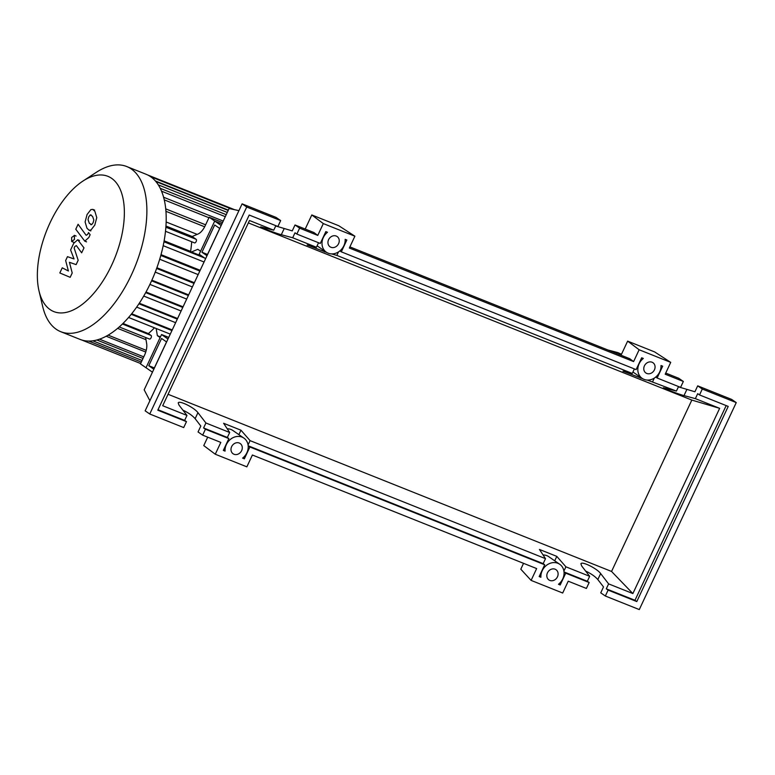 <?xml version="1.0" encoding="UTF-8"?>
<svg xmlns="http://www.w3.org/2000/svg" width="775" height="775" viewBox="0 0 775 775"><rect width="100%" height="100%" fill="white"/><g stroke="black" fill="none" stroke-linecap="round" stroke-linejoin="round"><path stroke-width="1.16" d="M206.925 255.692L201.936 252.243L214.704 224.983L219.693 228.431L206.925 255.692M207.497 254.462L201.936 252.243M205.608 258.695L199.165 254.239L214.704 221.069L221.146 225.515M222.532 222.57L209.163 217.233L214.704 221.069L221.892 223.936L214.704 221.069L200.58 251.226L197.809 249.308L191.464 251.991L190.611 251.4A80.716 40.678 -68.2 0 0 191.696 241.752M111.629 265.244A72.84 36.706 -68.2 0 0 121.433 192.549A72.84 36.706 -68.2 0 0 82.915 181.079A72.84 36.706 -68.2 0 0 50.084 222.696A72.84 36.706 -68.2 0 0 39.021 290.964A72.84 36.706 -68.2 0 0 111.629 265.244M39.021 290.964L42.683 306.483A88.922 44.814 -68.2 0 0 60.77 331.7A88.922 44.814 -68.2 0 0 131.324 275.086A88.922 44.814 -68.2 0 0 126.742 166.538A88.922 44.814 -68.2 0 0 96.274 172.35L82.915 181.079M60.77 331.7L80.106 339.421A88.922 44.814 -68.2 0 0 81.772 340.012A88.922 44.814 -68.2 0 0 88.902 341.077A88.922 44.814 -68.2 0 0 97.059 339.944A88.922 44.814 -68.2 0 0 106.504 336.059A88.922 44.814 -68.2 0 0 119.728 326.517A88.922 44.814 -68.2 0 0 129.173 316.781A88.922 44.814 -68.2 0 0 137.34 306.144A88.922 44.814 -68.2 0 0 144.46 294.8A88.922 44.814 -68.2 0 0 150.66 282.817A88.922 44.814 -68.2 0 0 155.978 270.213A88.922 44.814 -68.2 0 0 160.367 256.98A88.922 44.814 -68.2 0 0 163.728 243.03A88.922 44.814 -68.2 0 0 165.792 228.189A88.922 44.814 -68.2 0 0 165.792 209.512A88.922 44.814 -68.2 0 0 163.709 197.654A88.922 44.814 -68.2 0 0 160.347 188.548A88.922 44.814 -68.2 0 0 155.959 181.65A88.922 44.814 -68.2 0 0 150.641 176.719A88.922 44.814 -68.2 0 0 146.088 174.268L126.742 166.538M197.199 234.389L166.15 221.979M165.957 226.029L192.19 236.511M161.016 254.646L200.173 270.291M156.889 267.733L194.36 282.71M151.871 280.182L188.664 294.878M146.02 292.01L183.065 306.813M139.306 303.219L177.591 318.515M131.682 313.749L172.234 329.947M117.626 328.358L146 339.692M194.554 242.895L165.501 231.289L194.457 242.846A1.967 0.988 -68.2 0 0 194.554 242.895A1.967 0.988 -68.2 0 0 196.162 241.538A1.967 0.988 -68.2 0 0 196.123 239.291L192.123 236.53L197.945 234.069A13.127 6.617 -68.2 0 0 205.104 225.903L209.163 217.233M164.135 240.822L190.611 251.4M160.454 336.883L157.364 335.653L160.134 337.561L146.01 367.728L140.459 363.892L144.518 355.221A13.127 6.617 -68.2 0 0 146.649 343.577L145.632 337.503M122.992 323.446L148.364 333.579A80.716 40.678 -68.2 0 0 154.458 327.815M149.517 339.053L119.234 326.963L149.41 339.004A1.967 0.988 -68.2 0 0 149.517 339.053A1.967 0.988 -68.2 0 0 151.125 337.697A1.967 0.988 -68.2 0 0 151.077 335.449L148.364 333.579M157.364 335.653L156.162 328.493M201.994 256.196L191.464 251.991M90.191 214.966L88.757 216.845L88.021 219.596L89.299 223.248L91.683 224.624L93.087 222.783L93.852 219.993L92.545 216.322L90.191 214.966L91.101 214.888M90.772 224.702L91.683 224.624M85.105 221.96L86.974 228.228L89.057 230.204L90.966 230.001L94.782 225.108L96.759 217.63L94.879 211.343L92.806 209.386L90.898 209.589L87.071 214.52L85.105 221.96M75.776 229.245L84.785 241.151L88.805 237.567L90.133 234.728L88.534 232.548L87.643 234.457L86.132 235.29L78.101 224.266L75.776 229.245M74.487 235.426L71.658 237.47L71.658 241.461L74.487 239.427L74.313 235.329L76.086 236.046M71.658 241.461L73.606 242.265M72.211 272.974L69.44 262.308L76.124 264.624L78.159 260.274L74.138 248.01L74.865 246.46L76.367 245.617L81.656 252.824L83.991 247.855L77.713 239.766L73.693 243.369L70.602 249.967L74.051 258.957L67.473 256.661L65.652 260.545L68.403 270.998L62.242 267.821L59.83 272.965L70.176 277.324L72.211 272.974M166.538 341.911L161.549 338.462L148.781 365.722L153.77 369.181L166.538 341.911M154.341 367.951L148.781 365.722M167.991 339.004L161.549 334.548L146.01 367.728L152.452 372.184M168.737 337.416L161.549 334.548M557.467 576.813A6.239 5.347 -55.3 0 1 548.923 579.942A6.239 5.347 -55.3 0 1 547.47 572.822A6.239 5.347 -55.3 0 1 556.014 569.693A6.239 5.347 -55.3 0 1 557.467 576.813M241.635 450.643A6.239 5.347 -55.3 0 1 233.091 453.772A6.239 5.347 -55.3 0 1 231.638 446.642A6.239 5.347 -55.3 0 1 240.182 443.513A6.239 5.347 -55.3 0 1 241.635 450.643M654.429 369.83A6.239 5.347 -55.3 0 1 645.875 372.969A6.239 5.347 -55.3 0 1 644.422 365.839A6.239 5.347 -55.3 0 1 652.967 362.71A6.239 5.347 -55.3 0 1 654.429 369.83M338.597 243.66A6.239 5.347 -55.3 0 1 330.043 246.789A6.239 5.347 -55.3 0 1 328.59 239.659A6.239 5.347 -55.3 0 1 337.135 236.53A6.239 5.347 -55.3 0 1 338.597 243.66M186.475 421.658L157.79 410.198L249.201 215.043L277.896 226.503L280.666 220.584L246.712 207.022L149.749 414.005L183.704 427.567L186.475 421.658L184.644 420.389L186.969 415.429L178.996 405.102L178.221 402.923C178.957 400.016 194.37 407.631 197.945 412.668L205.917 422.995L203.593 427.965L205.423 429.224L202.653 435.143L198.051 431.956L200.822 426.047L195.135 418.674C192.491 415.623 188.412 412.765 182.881 410.13M275.716 225.971L292.243 230.892L295.013 224.973L299.615 228.16L296.844 234.069L295.013 232.81L292.688 237.77L281.306 234.718C276.007 233.362 259.896 227.23 260.691 226.872L273.74 230.194L275.852 225.69M280.666 220.584L276.065 217.407L242.11 203.844L145.148 410.827L149.749 414.005M205.917 422.995L229.671 432.489L227.346 437.449L228.867 438.592L205.423 429.224M248.077 444.908L250.073 440.636L240.967 430.202L223.617 423.276L229.671 432.489M250.073 440.636L545.503 558.659L539.448 549.446L556.799 556.382L565.905 566.816L589.659 576.3L581.686 565.973L580.911 563.803C581.647 560.897 597.06 568.511 600.635 573.548L608.607 583.875L632.875 593.572L611.553 571.456L691.833 400.074L248.339 222.9M168.059 394.281L611.553 571.456M273.74 230.194L249.463 220.507L162.702 405.732L186.969 415.429M202.653 435.143L220.817 442.399L215.276 454.228L246.857 466.841L252.398 455.012L536.649 568.569L531.107 580.398L562.689 593.02L568.23 581.192L586.394 588.448L589.165 582.529L565.721 573.161L560.189 584.97L558.475 584.282A12.797 10.976 124.7 0 0 559.744 564.287A12.797 10.976 124.7 0 0 547.16 564.839A12.797 10.976 124.7 0 0 540.892 577.259L539.167 576.571L544.699 564.772L249.889 446.991L244.348 458.819L242.614 458.122A12.797 10.976 124.7 0 0 243.912 438.117A12.797 10.976 124.7 0 0 231.318 438.679A12.797 10.976 124.7 0 0 225.06 451.108L223.326 450.42L228.867 438.592M227.346 437.449L203.593 427.965M691.833 400.074L719.646 408.338L632.875 593.572M678.406 386.851L694.923 391.762L697.694 385.853L702.295 389.031L699.525 394.95L697.694 393.681L695.378 398.641L719.646 408.338M695.378 398.641L683.996 395.599C678.697 394.233 662.586 388.101 663.381 387.752L676.42 391.075L678.542 386.56M647.328 380.07L676.42 391.075M331.497 253.89L336.844 255.411L632.264 373.434L622.974 371.147L642.814 378.781M292.688 237.77L316.433 247.254L307.142 244.968L326.982 252.611M318.554 242.749L316.433 247.254M296.844 234.069L320.288 243.437L325.829 231.609L327.486 232.277A12.797 10.976 124.7 0 0 326.314 252.185A12.797 10.976 124.7 0 0 338.849 251.672A12.797 10.976 124.7 0 0 345.175 239.339L346.842 240.008L341.3 251.836L636.12 369.617L641.661 357.788L643.318 358.447A12.797 10.976 124.7 0 0 642.146 378.365A12.797 10.976 124.7 0 0 654.681 377.851A12.797 10.976 124.7 0 0 661.007 365.519L662.673 366.178L657.132 378.006L680.576 387.374L683.347 381.465L665.192 374.209L670.724 362.38L639.143 349.757L633.601 361.586L349.351 248.029L354.892 236.201L323.311 223.588L317.769 235.416L299.615 228.16M246.712 207.022L242.11 203.844M317.769 235.416L313.933 232.539L295.013 224.973M589.165 582.529L587.334 581.269L589.659 576.3M608.607 583.875L606.283 588.835L608.113 590.104L605.343 596.014L600.741 592.836L603.512 586.917L597.825 579.555C595.181 576.493 591.092 573.645 585.571 571.01M683.347 381.465L678.745 378.278L665.715 373.075M605.343 596.014L639.288 609.576L736.25 402.593L702.295 389.031M736.25 402.593L731.648 399.416L697.694 385.853M655.698 377.076L657.132 378.006M699.525 394.95L728.219 406.41L636.798 601.565L608.113 590.104M726.175 405.596L634.967 600.296L636.798 601.565M634.967 600.296L606.283 588.835M565.905 566.816L563.909 571.088M587.334 581.269L564.016 571.95M652.676 381.591L654.313 378.084M540.892 577.259L539.458 575.961M243.912 438.117L232.878 430.483A12.797 10.976 124.7 0 0 227.23 428.778M238.884 434.639L240.967 430.202M184.644 420.389L157.993 409.743M324.832 251.158L324.493 251.894M336.844 255.411L338.481 251.914M634.386 368.919L632.264 373.434M640.663 377.338L640.324 378.074M545.503 558.659L543.178 563.628L248.184 445.78M249.889 446.991L248.194 445.887M543.178 563.628L544.699 564.772M242.914 457.889L244.348 458.819M225.06 451.108L223.51 450.043M339.867 250.906L341.3 251.836M565.721 573.161L564.026 572.066M558.949 583.885L560.189 584.97M554.716 560.819L556.799 556.382M559.744 564.287L548.71 556.663A12.797 10.976 124.7 0 0 543.062 554.948M323.311 223.588L311.802 214.956L305.205 229.051M311.802 214.956L338.801 225.748L354.892 236.201M639.143 349.757L627.634 341.136L621.037 355.221M627.634 341.136L654.633 351.918L670.724 362.38M633.601 361.586L629.765 358.718L349.883 246.896M207.71 437.158L203.757 445.596L215.276 454.228M149.885 400.714L144.179 389.825L229.109 208.523L238.923 210.635M531.107 580.398L520.8 569.199L523.542 563.338M165.869 227.211L196.123 239.291M122.421 324.008L151.077 335.449M128.582 317.459L170.277 334.122L128.572 317.479M163.961 241.771L204.629 258.017M155.358 180.953L228.363 210.122M155.252 272.112L192.374 286.944L155.242 272.132M156.627 268.45L194.041 283.398M159.708 259.238L198.158 274.602L159.698 259.247M160.793 255.459L199.824 271.047M163.186 245.675L204.057 261.998L163.186 245.685M151.58 280.831L188.354 295.527M186.688 299.082L149.914 284.396L186.697 299.073M108.132 335.139L146.233 350.358M92.826 340.816L142.057 360.482M99.51 339.179L143.753 356.858M158.294 184.867L227.278 212.428M165.947 211.323L204.658 226.794M161.549 191.193L225.302 216.671M164.261 199.873L208.93 217.727M143.743 296.06L181.118 310.988M145.681 292.621L182.774 307.442M136.662 307.113L175.634 322.681L136.662 307.123M138.928 303.8L177.301 319.126M131.237 314.311L171.943 330.576M607.997 350.019L617.917 352.625L621.434 354.369M195.135 418.674L197.945 412.668M281.306 234.718L284.125 228.712M597.825 579.555L600.635 573.548M683.996 395.599L686.805 389.593M234.602 209.705L147.686 174.976M150.592 176.681L231.648 209.066M140.633 363.533L81.753 340.012M145.758 352.044L106.185 336.234M141.321 362.061L88.796 341.077M143.017 358.438L96.856 339.993M155.862 181.534L228.218 210.442M165.724 208.872L205.608 224.808M160.231 188.315L226.232 214.675M163.602 197.247L223.229 221.069M143.733 296.069L181.108 310.998M94.589 210.093L92.806 209.386M90.83 230.911L89.057 230.204M86.567 241.858L84.785 241.151M79.486 240.483L77.713 239.766M617.927 352.635L621.492 354.252M317.111 245.82L326.314 252.185M632.942 372L642.146 378.365"/></g></svg>
